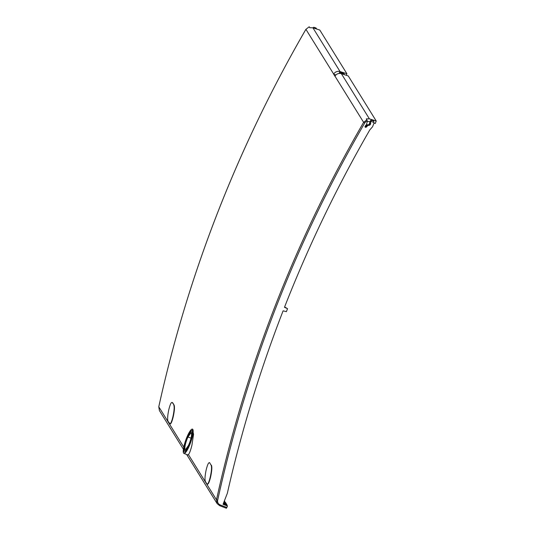 <?xml version="1.0" encoding="UTF-8"?>
<svg xmlns="http://www.w3.org/2000/svg" width="535" height="535" viewBox="0 0 535 535"><rect width="100%" height="100%" fill="white"/><g stroke="black" fill="none" stroke-linecap="round" stroke-linejoin="round"><path stroke-width="0.8" d="M339.538 73.415L339.35 72.76L340.013 71.85A5.337 5.149 148.2 0 1 340.253 71.917L343.55 72.974L344.092 73.79A5.37 5.183 -31.8 0 1 344.38 74.632M344.092 73.79L340.782 72.727A5.37 5.183 -31.8 0 0 340.521 72.646L339.966 73.415M183.405 449.253L159.41 410.579L158.781 406.807C173.293 340.842 192.874 276.214 217.538 212.91C242.221 149.619 271.68 88.422 305.92 29.331L333.686 74.091A1319.838 1273.039 148.2 0 0 333.646 74.164L334.93 76.237A1319.838 1273.039 -31.8 0 1 334.97 76.164A5.37 5.183 148.2 0 1 341.363 73.663L348.252 75.923L376.225 121.01L375.262 123.485L373.918 123.057M370.146 121.873L367.371 121.258M226.873 505.04L227.462 505.996L223.041 504.311L227.355 493.23C241.399 431.21 259.983 370.401 283.109 310.822L286.392 311.658L287.542 308.695L284.62 306.936M371.163 119.84L370.153 121.231L370.594 121.947L371.457 120.308L371.163 119.84L373.51 120.589L373.911 123.324L372.594 126.701L369.779 129.951C336.836 187.076 308.401 246.194 284.48 307.304L287.542 308.695M370.594 121.947L370.534 122.468C370.929 124.347 370.14 125.344 368.174 125.437L367.672 125.625L367.231 124.916L365.947 126.4A0.802 0.776 -31.8 0 1 364.984 126.614M376.225 121.01L369.411 118.87L366.328 118.85L367.378 121.291L366.468 124.628L365.184 126.106L365.492 127.35L366.381 127.109L367.672 125.625M365.097 127.029L365.492 127.35M227.462 505.996L226.887 507.474L220.179 504.92C218.18 503.99 217.337 502.432 217.658 500.238C246.889 367.565 295.895 241.84 364.676 123.07A4.3 4.153 -30.7 0 1 367.311 121.037M224.319 501.027L224.733 501.181L224.165 501.422L225.482 502.385L224.004 501.83M225.482 502.385L225.315 502.78L223.851 502.225L225.857 502.987L226.231 503.589L223.697 502.626M226.231 503.589L226.064 503.983L223.543 503.02L226.599 504.191L226.974 504.793L223.383 503.428M226.974 504.793L226.813 505.187L223.229 503.823M224.733 501.181L224.446 500.713M191.015 438.152L187.986 437.008A8.7 1.812 -70.7 0 0 186.996 439.322A8.7 1.812 -70.7 0 0 185.344 449.494A8.7 1.812 -70.7 0 0 185.598 449.494L188.42 445.541A8.7 1.812 -70.7 0 0 189.417 443.227A8.7 1.812 -70.7 0 0 191.095 433.069A8.7 1.812 -70.7 0 0 190.814 433.062L187.986 437.008M191.309 433.25L190.814 433.062M189.597 443.515A9.991 2.08 109.3 0 1 184.889 450.697A9.991 2.08 109.3 0 1 186.815 439.034A9.991 2.08 109.3 0 1 191.49 431.839A9.991 2.08 109.3 0 1 189.597 443.515M189.805 443.849A11.476 2.394 -70.7 0 0 192.011 430.448A11.476 2.394 -70.7 0 0 186.608 438.7A11.476 2.394 -70.7 0 0 184.428 452.115A11.476 2.394 -70.7 0 0 189.805 443.849M186.414 438.386A12.893 2.688 109.3 0 1 192.446 429.103A12.893 2.688 109.3 0 1 189.999 444.17A12.893 2.688 109.3 0 1 183.926 453.439A12.893 2.688 109.3 0 1 186.414 438.386M192.446 429.103L193.556 434.3L191.978 444.873C190.788 449.948 189.604 453.192 188.427 454.589L187.798 454.944L183.926 453.439M366.91 119.793L363.619 122.334C329.353 181.385 299.881 242.562 275.197 305.859C250.534 369.157 230.959 433.805 216.481 499.81L217.116 503.589L219.658 505.682L226.379 508.25L226.887 507.474M170.143 424.014L168.03 421.299C167.321 419.433 167.569 415.621 168.752 409.87A1320.159 1273.347 -31.8 0 1 168.806 409.663C170.177 404.172 171.34 401.812 172.29 402.587L174.096 405.055L172.604 402.648M174.096 405.055C174.778 406.921 174.51 410.719 173.3 416.471L172.986 416.411C174.203 410.666 174.47 406.861 173.788 404.995M169.521 423.707C170.451 424.476 171.595 422.115 172.939 416.618L173.253 416.678A1319.838 1273.039 -31.8 0 1 173.3 416.471M173.253 416.678C171.902 422.168 170.765 424.529 169.836 423.767M211.465 465.289C212.148 467.149 211.88 470.954 210.663 476.705L210.355 476.645C211.566 470.894 211.833 467.095 211.151 465.229L209.66 462.815L211.151 465.229M207.506 484.249L206.891 483.941C207.821 484.71 208.958 482.349 210.309 476.852L210.616 476.906A1319.838 1273.039 -31.8 0 1 210.663 476.705M210.616 476.906C209.272 482.403 208.128 484.763 207.199 484.001M369.076 124.521L370.113 121.866M370.153 121.231A0.535 0.515 148.2 0 0 370.093 121.753A2.147 2.073 -31.8 0 1 367.739 124.729A0.535 0.515 148.2 0 0 367.231 124.916M309.21 26.777L305.92 29.331L309.21 26.777L309.792 27.726L312.908 27.793L319.796 30.047L346.894 73.73L340.079 71.59A5.37 5.183 -31.8 0 0 333.686 74.091M346.292 75.268L346.894 73.73M313.791 28.081L314.038 27.753L316.379 28.502L316.372 28.93M312.948 27.934L313.744 27.278L316.038 28.014M316.058 28.001L313.711 27.252L314.038 27.753M316.379 28.502L316.085 28.027M333.646 74.164L335.913 74.96M340.013 71.85L340.521 72.646M206.891 483.941L205.393 481.533C204.691 479.661 204.932 475.856 206.122 470.104A1320.159 1273.347 -31.8 0 1 206.169 469.897C207.54 464.407 208.703 462.046 209.66 462.815L209.673 462.635M373.932 122.421L370.956 121.445M305.913 29.291C237.125 148.235 188.079 274.06 158.775 406.767L183.773 447.093M188.427 454.589L216.481 499.81L217.658 500.238M334.97 76.164L363.619 122.334L364.676 123.07M341.363 73.663L369.411 118.87M371.457 120.308L373.805 121.07M367.739 124.729L368.174 125.437M370.534 122.468L370.093 121.753M365.947 126.4L366.381 127.109M220.179 504.92L219.658 505.682L217.116 503.589L186.661 454.503M226.352 508.223L219.691 505.682M312.908 27.793L340.079 71.59M159.417 410.586L158.801 406.734M340.253 71.917L340.782 72.727M339.35 72.76L339.738 73.409M184.889 450.697L185.986 451.125M191.49 431.839L192.613 432.193"/></g></svg>
